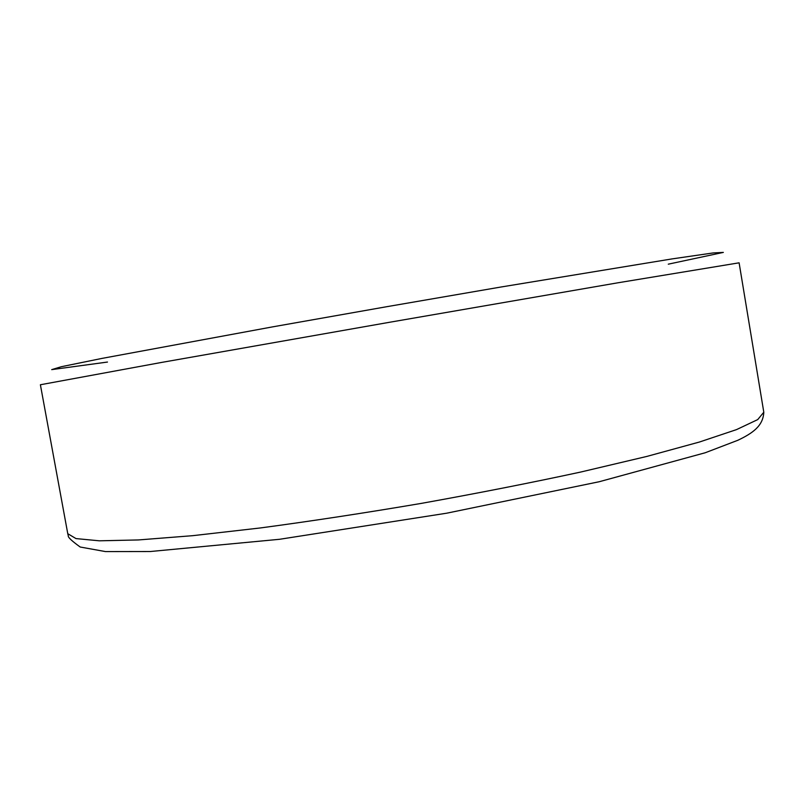 <?xml version="1.0" encoding="UTF-8"?>
<svg xmlns="http://www.w3.org/2000/svg" width="804" height="804" viewBox="0 0 804 804"><rect width="100%" height="100%" fill="white"/><g stroke="black" fill="none" stroke-linecap="round" stroke-linejoin="round"><path stroke-width="1.21" d="M668.285 264.174L723.349 252.406L713.248 252.928L672.224 258.878L500.882 287.028L386.764 306.696L272.737 326.846L101.987 358.403L61.365 366.704L51.697 369.629L107.485 362.051M763.8 412.221L739.107 262.818L617.643 282.837L389.488 322.283L161.453 362.453L40.391 384.754L67.767 533.695L75.988 538.579L99.294 540.811L138.368 539.946L192.729 535.675L260.486 527.937C311.319 521.133 364.865 512.962 421.105 503.425C477.244 493.344 530.389 482.902 580.518 472.089L646.888 456.411L699.49 442.009L736.544 429.597L757.72 419.598L763.8 412.221C763.157 425.929 752.695 433.205 737.841 440.28L705.198 452.763L599.241 481.727L446.652 513.203L279.551 539.293L150.268 551.524L105.555 551.594L80.189 547.021C71.707 540.891 67.747 537.132 68.3 535.735L67.767 533.695"/></g></svg>
